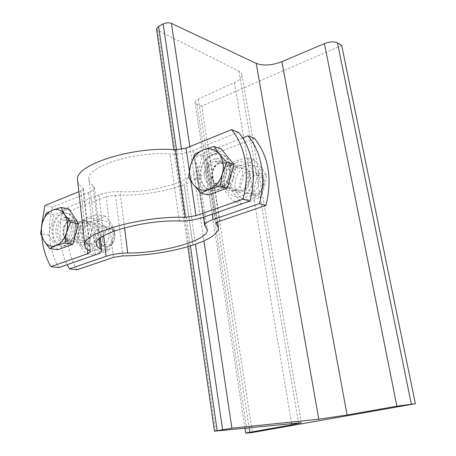 <?xml version="1.0" encoding="UTF-8"?>
<svg xmlns="http://www.w3.org/2000/svg" width="456" height="456" viewBox="0 0 456 456"><rect width="100%" height="100%" fill="white"/><g stroke="black" fill="none" stroke-linecap="round" stroke-linejoin="round"><path stroke-width="0.34" stroke-dasharray="2.28 1.71" d="M341.692 45.457L201.712 106.151L252.402 432.522M201.712 106.151L196.867 104.242L195.043 102.475C194.98 101.289 196.074 100.166 198.326 99.094L234.487 82.57C239.645 80.119 242.142 77.486 241.971 74.67L241.252 73L239.257 71.353L157.776 30.358L156.499 28.945M76.984 269.798C67.055 252.538 64.917 232.799 70.572 210.575L106.18 196.576L115.488 195.145C139.935 195.738 162.809 192.221 184.11 184.606L192.922 245.106L184.11 184.606C200.378 178.325 208.557 171.524 208.648 164.2L206.169 158.893C206.152 157.856 207.349 156.841 209.766 155.855L254.471 138.276M90.231 239.998C90.003 232.503 92.368 226.581 97.327 222.226C104.025 217.894 111.709 222.385 113.122 231.711C113.379 239.383 110.962 245.396 105.866 249.751C99.02 253.963 91.519 249.164 90.231 239.998M94.135 238.585C93.93 232.144 96.21 227.92 100.958 225.908C105.307 225.23 108.021 227.647 109.092 233.17C109.326 239.531 107.114 243.76 102.457 245.858C97.972 246.645 95.196 244.222 94.135 238.585M98.752 230.73C97.527 224.295 94.409 221.479 89.387 222.271C78.039 224.825 79.72 249.563 91.063 245.55C96.438 243.088 99.003 238.146 98.752 230.73M82.564 236.67C83.619 242.392 86.401 244.843 90.909 244.04C95.589 241.902 97.823 237.605 97.607 231.146C96.547 225.549 93.828 223.098 89.45 223.793C84.674 225.845 82.376 230.137 82.564 236.67M94.403 255.012C100.73 253.536 105.661 251.815 109.201 249.859C112.467 243.55 114.291 236.995 114.667 230.195C112.911 225.726 109.748 221.04 105.182 216.138C101.705 218.276 96.843 220.111 90.59 221.644C90.271 228.308 88.498 234.709 85.272 240.859C89.741 245.744 92.785 250.464 94.403 255.012L86.423 253.867C81.852 248.822 78.808 244.057 77.292 239.577C77.588 232.851 79.378 226.381 82.656 220.162C86.002 218.042 90.886 216.178 97.31 214.582C98.958 218.977 102.121 223.702 106.801 228.769C103.478 235.148 101.642 241.777 101.283 248.645C94.78 250.184 89.826 251.923 86.423 253.867M78.643 238.112C79.743 244.94 83.87 249.569 89.171 249.808C96.41 249.124 102.52 239.337 101.659 229.659C100.468 222.727 96.199 218.196 90.904 218.133C83.716 219.045 77.868 228.65 78.643 238.112M85.272 240.859L77.292 239.577M90.59 221.644L82.656 220.162M105.182 216.138L97.31 214.582M109.201 249.859L101.283 248.645M114.667 230.195L106.801 228.769M78.939 227.863C79.133 234.475 76.864 238.881 72.139 241.081L68.725 241.099C62.763 239.531 61.993 227.293 67.494 222.34L70.754 220.362C75.16 219.632 77.891 222.135 78.939 227.863M235.085 187.558C234.293 179.858 237.582 171.969 243.487 167.46C247.745 165.232 251.98 164.776 256.198 166.098C259.994 168.503 262.57 172.174 263.933 177.11C264.811 184.982 261.385 193.082 255.314 197.545C250.971 199.7 246.719 200.053 242.552 198.599C238.847 196.108 236.362 192.426 235.085 187.558M246.217 193.498C236.704 191.366 238.659 173.103 248.56 171.256L252.499 171.274C261.904 173.109 260.444 191.206 250.675 193.452L246.217 193.498M228.068 183.249C229.807 190.409 233.939 193.39 240.466 192.187C254.454 188.693 251.883 162.131 238.072 166.246C230.896 169.005 227.561 174.671 228.068 183.249M235.729 190.562L240.226 190.505C250.087 188.197 251.592 169.797 242.113 167.95L238.14 167.945C228.154 169.854 226.147 188.419 235.729 190.562M241.572 203.764C249.022 201.98 255.252 199.813 260.256 197.254C263.642 190.266 265.734 182.873 266.538 175.093C263.579 170.424 259.378 165.403 253.941 160.016C249.039 162.786 242.911 165.1 235.558 166.947C234.857 174.551 232.822 181.744 229.471 188.539C234.777 193.908 238.813 198.981 241.572 203.764L234.327 201.871C228.866 196.308 224.814 191.184 222.18 186.498C222.87 178.815 224.922 171.536 228.336 164.65C233.073 161.897 239.235 159.549 246.833 157.605C249.666 162.176 253.884 167.249 259.487 172.83C256.038 179.915 253.918 187.393 253.137 195.259C245.431 197.129 239.161 199.335 234.327 201.871M224.523 184.549C226.17 192.073 231.597 196.992 238.374 196.969C242.94 196.006 246.907 193.435 250.281 189.246C252.909 184.378 254.026 179.254 253.639 173.861C251.86 166.212 246.234 161.424 239.463 161.658C234.954 162.741 231.067 165.351 227.806 169.501C225.27 174.26 224.175 179.282 224.523 184.549M229.471 188.539L222.18 186.498M235.558 166.947L228.336 164.65M253.941 160.016L246.833 157.605M260.256 197.254L253.137 195.259M266.538 175.093L259.487 172.83M242.62 137.911L202.943 153.655C197.579 155.878 194.917 158.141 194.963 160.444L197.693 166.075C199.648 179.254 154.071 193.623 120.053 191.697C112.324 191.514 105.273 192.597 98.901 194.946L63.173 209.127C57.929 229.379 59.257 247.899 67.152 264.674M221.302 181.3C220.801 172.636 224.164 166.902 231.38 164.103C245.265 159.919 247.825 186.76 233.751 190.312C227.191 191.537 223.041 188.533 221.302 181.3M70.572 210.575L63.173 209.127M91.394 229.431C91.639 236.915 89.057 241.902 83.659 244.399C72.282 248.463 70.64 223.491 82.017 220.903C87.05 220.1 90.18 222.938 91.394 229.431M225.156 162.53C234.754 164.382 233.164 183.284 223.166 185.695C220.812 186.367 218.641 186.099 216.646 184.902C211.293 180.183 210.775 174.146 215.084 166.799L216.999 164.747L219.689 163.043L221.126 162.547L225.156 162.53M73.148 226.204C73.365 233.865 70.748 238.978 65.305 241.543C53.836 245.727 52.286 220.197 63.743 217.512C68.816 216.674 71.951 219.57 73.148 226.204M71.364 226.883C71.535 233.01 69.437 237.091 65.077 239.132C55.951 242.45 54.697 222.106 63.834 219.934C67.898 219.25 70.406 221.565 71.364 226.883M114.821 234.179C115.06 240.489 112.854 244.684 108.214 246.764C98.456 250.133 96.917 229.123 106.693 226.963C111.036 226.29 113.743 228.695 114.821 234.179M114.712 234.897C113.504 224.751 101.278 229.271 102.549 239.263C103.626 249.369 115.984 245.066 114.712 234.897M57.781 249.745L48.649 234.982L54.19 214.85L69.021 208.99M54.19 214.85L46.221 213.362M75.234 224.893C75.525 235.136 72.042 241.993 64.775 245.459C49.322 251.153 47.287 216.777 62.694 213.248C69.443 212.154 73.621 216.03 75.234 224.893M48.649 234.982L40.63 233.694M76.169 225.059C76.465 235.29 72.977 242.142 65.715 245.602C50.274 251.284 48.228 216.948 63.629 213.431C70.378 212.331 74.556 216.212 76.169 225.059M76.904 227.852C77.075 233.939 74.989 237.992 70.64 240.016L67.516 240.033C62.033 238.596 61.326 227.322 66.388 222.762L69.38 220.949C73.433 220.271 75.941 222.574 76.904 227.852M204.453 176.444C203.975 167.563 207.394 161.669 214.713 158.762C228.787 154.407 231.295 181.938 217.027 185.638C210.376 186.92 206.186 183.853 204.453 176.444M218.549 161.464C227.419 163.174 225.908 180.718 216.668 182.953C204.898 186.96 203.005 164.029 214.816 161.481L218.549 161.464M257.663 172.921C267.028 174.756 265.591 192.7 255.867 194.917C243.447 198.941 241.27 175.372 253.741 172.898L257.663 172.921M258.244 175.315C248.942 172.773 243.869 190.733 253.16 193.264C262.502 196.012 267.695 177.703 258.244 175.315M208.175 195.037L195.875 179.117L202.259 156.362L194.911 154.031M195.875 179.117L188.465 177.042M202.259 156.362L221.154 148.901M219.752 153.883C234.566 156.596 232.286 185.968 216.851 189.913C207.332 191.6 201.62 187.028 199.711 176.193C199.802 164.861 204.476 157.423 213.739 153.889L219.752 153.883M220.601 154.162C235.41 156.881 233.136 186.208 217.711 190.146C208.198 191.833 202.487 187.262 200.577 176.444C200.668 165.123 205.342 157.696 214.594 154.168L220.601 154.162M223.605 163.066C232.435 164.776 230.953 182.189 221.753 184.395L218.635 184.674L215.773 183.665C210.849 179.322 210.37 173.764 214.337 166.999L216.093 165.112L218.561 163.539L219.877 163.083L223.605 163.066M58.79 267.586C48.872 249.956 46.803 229.778 52.577 207.052L88.464 192.614C92.386 190.996 94.369 189.297 94.42 187.501L92.967 185.347C90.368 183.54 89.011 181.488 88.897 179.179C86.224 166.679 135.004 150.947 169.837 154.071C177.977 154.481 185.746 153.29 193.15 150.497L238.459 132.268M52.577 207.052L44.836 205.531M77.68 181.146C78.187 183.58 79.88 185.752 82.758 187.667L83.442 188.653L80.837 190.904L78.859 191.708M80.854 227.567C79.646 220.995 76.517 218.116 71.461 218.948C60.032 221.587 61.628 246.878 73.057 242.752C78.483 240.215 81.082 235.153 80.854 227.567M211.578 178.495C213.317 185.831 217.489 188.869 224.101 187.615C238.288 183.979 235.758 156.739 221.764 161.019C214.491 163.881 211.094 169.706 211.578 178.495M41.644 225.617L41.855 236.932M189.838 146.615L203.923 240.888M196.867 104.242L247.448 433.075M198.326 99.094L249.13 427.779M234.487 82.57L291.578 423.521M238.876 71.153L298.503 422.826M157.776 30.358L215.66 431.142M176.489 149.836L190.409 245.909M181.545 149.425L195.442 244.251M216.281 223.172L206.471 159.543M212.222 214.177L202.943 153.655M98.901 194.946L103.717 235.815M209.766 155.855L219.9 221.086M115.488 195.145L122.977 255.896M113.481 257.361L106.18 196.576M124.562 227.818L120.053 191.697M195.704 161.994L205.417 226.507M190.836 181.015L189.308 170.704M95.595 254.773L88.464 192.614M193.15 150.497L203.194 217.318M89.912 250.988L82.758 187.667M80.837 190.904L87.409 249.443M92.967 185.347L99.214 238.99M179.373 220.983L169.837 154.071M195.043 102.475L244.975 428.201M241.971 74.67L301.268 422.718M173.89 149.682L187.861 246.679M208.648 164.2L217.603 222.072M218.395 227.219L218.492 227.852M72.139 241.081L90.909 244.04M70.754 220.362L89.45 223.793M231.374 164.103L238.072 166.246M233.757 190.306L240.472 192.187M216.15 223.657L206.169 158.893M197.693 166.075L207.224 229.186M203.496 217.21L194.963 160.444M83.659 244.399L91.063 245.55M82.017 220.903L89.387 222.271M223.166 185.695L240.226 190.505M221.126 162.547L238.14 167.945M102.457 245.858L108.214 246.764M100.958 225.908L106.693 226.963M64.775 245.459L65.715 245.602M62.694 213.248L63.629 213.431M65.077 239.132L70.64 240.016M63.834 219.934L69.38 220.949M67.516 240.033L68.725 241.099M66.388 222.762L67.494 222.34M250.675 193.452L255.867 194.917M248.56 171.256L253.741 172.898M216.851 189.913L217.711 190.146M213.739 153.889L214.594 154.168M216.668 182.953L221.753 184.395M214.816 161.481L219.877 163.083M215.773 183.665L216.646 184.902M214.337 166.999L215.084 166.799M83.442 188.653L90.573 251.649M94.42 187.501L100.32 238.06M88.897 179.179L96.364 243.954M65.305 241.543L73.057 242.752M63.743 217.512L71.461 218.948M214.708 158.762L221.758 161.019M217.033 185.632L224.107 187.61"/><path stroke-width="0.68" d="M231.899 428.173L318.784 419.218L347.101 414.983L396.897 406.199L415.37 403.702L252.402 432.522L245.738 433.166L249.825 432.288L291.789 424.792L301.273 422.735L214.44 431.176L231.899 428.173L203.923 240.888M156.499 28.945L158.585 26.266L163.151 23.929C166.109 22.64 168.868 22.469 171.433 23.41L256.226 63.384C263.386 65.995 271.947 65.425 281.911 61.674L324.398 43.605C329.819 41.587 334.18 41.331 337.468 42.847L341.692 45.457L415.37 403.702M265.945 205.388L219.9 221.086C217.415 221.964 216.167 222.819 216.15 223.657L218.492 227.852C218.15 233.757 209.629 239.508 192.922 245.106C171.085 251.946 147.767 255.542 122.977 255.896L113.481 257.361L76.984 269.798L69.506 268.892L106.134 256.295C112.666 254.191 119.86 253.086 127.697 252.972C162.176 253.365 208.842 240.283 207.303 229.733L204.71 225.287C204.738 223.429 207.52 221.513 213.043 219.541L259.356 203.615C266.526 178.917 261.681 151.717 247.904 135.814L254.471 138.276C268.709 156.322 272.528 178.689 265.945 205.388L259.356 203.615M247.904 135.814L242.62 137.911M67.152 264.674L69.506 268.892M66.513 232.429L64.849 243.048L56.037 245.653C60.961 243.601 64.456 239.195 66.513 232.429C68.229 225.532 67.591 219.57 64.615 214.542L70.6 222.209L66.513 232.429M49.761 248.588L43.947 240.91C47.059 245.63 51.089 247.215 56.037 245.653L49.761 248.588L57.781 249.745L72.829 244.273L64.849 243.048M40.63 233.694L42.208 223.32C40.533 230.018 41.108 235.877 43.947 240.91L40.63 233.694M52.4 210.182L61.098 207.429L64.615 214.542C61.366 209.902 57.296 208.449 52.4 210.182C47.578 212.353 44.181 216.731 42.208 223.32L46.221 213.362L52.4 210.182M70.6 222.209L78.529 223.645L69.021 208.99L61.098 207.429M78.529 223.645L72.829 244.273M219.216 153.98L226.803 162.347L222.363 173.856C224.323 166.03 223.275 159.406 219.216 153.98C214.822 149.009 209.498 147.647 203.233 149.904L213.915 146.45L219.216 153.98M220.134 186.014L209.281 189.286C215.591 186.698 219.952 181.551 222.363 173.856L220.134 186.014L227.396 188.049L208.175 195.037L200.805 193.11L193.464 184.72C197.659 189.804 202.931 191.326 209.281 189.286L200.805 193.11M190.562 165.203L194.911 154.031L203.233 149.904C197.083 152.635 192.859 157.736 190.562 165.203C188.647 172.773 189.616 179.276 193.464 184.72L188.465 177.042L190.562 165.203M226.803 162.347L233.991 164.656L221.154 148.901L213.915 146.45M233.991 164.656L227.396 188.049M249.882 201.067L242.928 199.192C250.281 173.816 245.448 145.909 231.534 129.675L238.459 132.268C252.316 148.365 257.155 175.976 249.882 201.067L203.194 217.318C195.578 219.82 187.638 221.04 179.373 220.983C144.033 219.632 93.936 233.985 96.364 243.954C96.421 245.807 97.749 247.414 100.349 248.776L101.768 250.464C101.677 251.906 99.619 253.342 95.595 254.773L58.79 267.586L50.958 266.629L87.883 253.661L90.584 251.763L89.912 250.988C86.572 249.312 84.867 247.312 84.805 244.986C81.772 233.016 142.62 215.568 185.267 217.341L195.966 215.694L242.928 199.192M231.534 129.675L185.974 148.189L175.503 149.79C133.477 145.857 74.242 164.975 77.549 179.983L77.68 181.146M78.859 191.708L44.836 205.531L41.644 225.617M41.855 236.932C42.841 248.184 45.879 258.085 50.958 266.629M256.226 63.384L318.784 419.218M171.433 23.41L189.838 146.615M281.911 61.674L347.101 414.983M324.398 43.605L396.897 406.199M337.468 42.847L411.306 404.056M249.13 427.779L249.825 432.288M291.578 423.521L291.789 424.792M158.585 26.266L176.489 149.836M190.409 245.909L217.164 430.555M163.151 23.929L181.545 149.425M195.442 244.251L222.596 429.558M216.435 224.175L216.281 223.172M213.043 219.541L212.222 214.177M103.717 235.815L106.134 256.295M127.697 252.972L124.562 227.818M195.966 215.694L190.836 181.015M189.308 170.704L185.974 148.189M87.409 249.443L87.883 253.661M175.503 149.79L185.267 217.341M99.214 238.99L100.349 248.776M244.975 428.201L245.738 433.166M156.482 28.836L173.89 149.682M187.861 246.679L214.44 431.176M217.603 222.072L218.395 227.219M207.224 229.186L207.303 229.733M204.71 225.287L203.496 217.21M77.549 179.983L84.805 244.986M100.32 238.06L101.739 250.213"/></g></svg>
